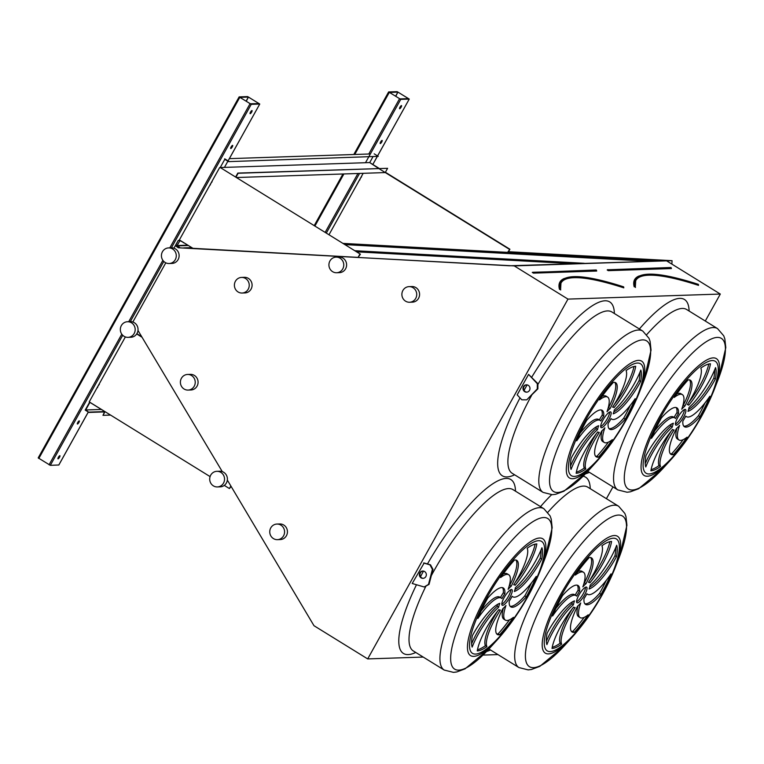 <?xml version="1.0" encoding="UTF-8"?>
<svg xmlns="http://www.w3.org/2000/svg" width="764" height="764" viewBox="0 0 764 764"><rect width="100%" height="100%" fill="white"/><g stroke="black" fill="none" stroke-linecap="round" stroke-linejoin="round"><path stroke-width="1.15" d="M423.208 657.069L367.694 658.912L567.967 299.106L514.248 265.901L178.26 247.775L175.567 245.798L178.251 240.431L173.934 248.185M497.956 654.586L482.963 655.092M606.406 498.682L612.967 486.907M705.287 321.033L720.309 294.054L567.967 299.106M424.182 586.981L412.197 583.486L424.173 562.982L430.514 564.825L432.968 569.352L429.043 584.403L424.182 586.981L428.48 584.422L432.395 569.371L429.951 564.844L423.609 563.001M528.583 374.389L517.18 394.873L521.802 399.811L526.74 399.849L537.293 388.905L537.321 383.709L528.583 374.389L537.894 383.69L537.866 388.886L526.74 399.849M381.742 141.97A1.834 0.487 121.7 0 0 382.143 140.423A1.834 0.487 121.7 0 0 380.768 141.732A1.834 0.487 121.7 0 0 380.205 143.546A1.834 0.487 121.7 0 0 381.742 141.97M361.592 176.885A1.834 0.487 121.7 0 0 360.331 178.423A1.834 0.487 121.7 0 0 359.901 179.932M401.138 107.132A1.834 0.487 121.7 0 0 401.53 105.585A1.834 0.487 121.7 0 0 400.155 106.903A1.834 0.487 121.7 0 0 399.601 108.717A1.834 0.487 121.7 0 0 401.138 107.132M363.177 173.313L328.978 234.768M378.562 168.414L369.719 162.57L220.223 167.536L224.807 159.294L228.579 161.634L378.247 156.353L228.579 161.634M409.189 99.091L400.747 99.377L388.628 91.938L397.127 91.632L409.246 99.072L377.559 155.923M232.256 146.927A1.834 0.487 121.7 0 0 232.648 145.389A1.834 0.487 121.7 0 0 231.272 146.698A1.834 0.487 121.7 0 0 230.718 148.512A1.834 0.487 121.7 0 0 232.256 146.927M78.912 422.435A1.834 0.487 121.7 0 0 79.303 420.888A1.834 0.487 121.7 0 0 77.928 422.196A1.834 0.487 121.7 0 0 77.374 424.01A1.834 0.487 121.7 0 0 78.912 422.435M212.105 181.851A1.834 0.487 121.7 0 0 210.845 183.389A1.834 0.487 121.7 0 0 210.406 184.888M99.301 384.521A1.834 0.487 121.7 0 0 98.04 386.049A1.834 0.487 121.7 0 0 97.601 387.558M251.642 112.098A1.834 0.487 121.7 0 0 252.034 110.551A1.834 0.487 121.7 0 0 250.659 111.859A1.834 0.487 121.7 0 0 250.105 113.674A1.834 0.487 121.7 0 0 251.642 112.098M59.525 457.264A1.834 0.487 121.7 0 0 59.917 455.716A1.834 0.487 121.7 0 0 58.541 457.034A1.834 0.487 121.7 0 0 57.988 458.849A1.834 0.487 121.7 0 0 59.525 457.264M125.372 336.934L89.226 401.883L210.09 476.602M219.66 167.555L179.368 239.934L192.939 248.319L358.077 257.382L360.407 254.192L220.223 167.536L360.407 254.192M165.788 262.826L132.84 322.016M179.827 240.373L178.251 240.431M259.703 104.057L251.251 104.334L239.132 96.904L247.631 96.598L259.76 104.038L228.073 160.889M58.818 464.98L50.319 465.343L38.2 457.903L239.142 96.961M698.535 285.173L698.296 284.342M635.352 286.939A244.394 40.568 29.1 0 0 635.476 287.455L634.683 286.634L635.333 286.977L635.763 279.853A244.767 40.635 -150.9 0 1 698.477 284.877L698.506 284.8M657.794 260.849L343.256 243.592M647.347 261.202L344.889 244.604M354.763 250.707L584.193 263.293M675.424 424.096A9.187 2.416 121.7 0 0 681.221 417.631A9.187 2.416 121.7 0 0 684.41 409.552M677.821 417.383A9.187 2.416 121.7 0 0 675.844 425.109A9.187 2.416 121.7 0 0 682.72 418.557A9.187 2.416 121.7 0 0 685.499 409.475A9.187 2.416 121.7 0 0 677.821 417.383M688.593 409.428A35.469 9.311 121.7 0 0 713.853 378.075L715.362 379.011A62.085 16.302 121.7 0 0 715.562 367.618A35.469 9.311 -58.3 0 1 689.004 407.518A14.697 3.858 -58.3 0 1 687.963 411.347A35.469 9.311 121.7 0 0 715.362 379.011M713.853 378.075A62.085 16.302 121.7 0 0 714.607 369.977M685.805 416.084A14.697 3.858 -58.3 0 1 682.873 421.002A35.469 9.311 121.7 0 0 684.42 426.732A35.469 9.311 121.7 0 0 699.948 416.647A62.085 16.302 121.7 0 0 709.88 396.229A35.469 9.311 -58.3 0 1 686.444 416.647A35.469 9.311 -58.3 0 1 685.805 416.084M683.751 426.131A35.469 9.311 121.7 0 0 698.439 415.721L699.948 416.647M698.439 415.721A62.085 16.302 121.7 0 0 705.048 402.848M679.607 425.357A14.697 3.858 -58.3 0 1 676.493 428.48A35.469 9.311 121.7 0 0 670.964 454.341A35.469 9.311 121.7 0 0 673.246 454.666A62.085 16.302 121.7 0 0 687.084 437.17A35.469 9.311 -58.3 0 1 678.976 439.968A35.469 9.311 -58.3 0 1 679.607 425.357M678.976 439.968L677.477 439.033A35.469 9.311 -58.3 0 1 676.933 428.107M670.295 453.74A35.469 9.311 121.7 0 0 671.737 453.74L673.246 454.666M671.737 453.74A62.085 16.302 121.7 0 0 683.102 439.701M674.029 429.903A14.697 3.858 -58.3 0 1 672.941 429.798A14.697 3.858 -58.3 0 1 672.568 429.406A35.469 9.311 121.7 0 0 650.899 470.786A62.085 16.302 121.7 0 0 660.535 466.47A35.469 9.311 -58.3 0 1 674.029 429.903M651.1 469.621A62.085 16.302 121.7 0 0 659.026 465.543A35.469 9.311 -58.3 0 1 671.012 431.326M659.026 465.543L660.535 466.47M672.339 427.057A14.697 3.858 -58.3 0 1 673.38 423.227A35.469 9.311 121.7 0 0 645.981 455.573A62.085 16.302 121.7 0 0 645.781 466.966A35.469 9.311 -58.3 0 1 672.339 427.057L670.83 426.131A14.697 3.858 -58.3 0 1 671.241 424.221M645.227 463.672A35.469 9.311 -58.3 0 1 670.83 426.131M675.538 418.5A14.697 3.858 -58.3 0 1 678.47 413.582A35.469 9.311 121.7 0 0 676.923 407.852A35.469 9.311 121.7 0 0 661.395 417.927A62.085 16.302 121.7 0 0 651.463 438.355A35.469 9.311 -58.3 0 1 674.899 417.927A35.469 9.311 -58.3 0 1 675.538 418.5M674.096 417.43A14.697 3.858 -58.3 0 1 676.961 412.646L678.47 413.582M654.786 430.8A35.469 9.311 -58.3 0 1 673.39 417.001L674.899 417.927M676.961 412.646A35.469 9.311 121.7 0 0 676.083 407.518M681.736 409.227A14.697 3.858 -58.3 0 1 684.85 406.104A35.469 9.311 121.7 0 0 690.379 380.233A35.469 9.311 121.7 0 0 688.097 379.918A62.085 16.302 121.7 0 0 674.259 397.414A35.469 9.311 -58.3 0 1 682.367 394.616A35.469 9.311 -58.3 0 1 681.736 409.227M682.901 405.541A14.697 3.858 -58.3 0 1 683.341 405.168L684.85 406.104M676.742 393.947A35.469 9.311 -58.3 0 1 680.858 393.68L682.367 394.616M683.341 405.168A35.469 9.311 121.7 0 0 689.548 379.909M687.313 404.681A14.697 3.858 -58.3 0 1 688.402 404.786A14.697 3.858 -58.3 0 1 688.775 405.178A35.469 9.311 121.7 0 0 710.453 363.788A62.085 16.302 121.7 0 0 700.808 368.105A35.469 9.311 -58.3 0 1 687.313 404.681M688.822 402.322A35.469 9.311 121.7 0 0 708.734 364.036M576.543 601.745A9.187 2.416 121.7 0 0 582.34 595.28A9.187 2.416 121.7 0 0 585.53 587.21M578.94 595.041A9.187 2.416 121.7 0 0 576.963 602.758A9.187 2.416 121.7 0 0 583.849 596.206A9.187 2.416 121.7 0 0 586.628 587.124A9.187 2.416 121.7 0 0 578.94 595.041M589.712 587.086A35.469 9.311 121.7 0 0 614.972 555.724L616.481 556.66A62.085 16.302 121.7 0 0 616.682 545.267A35.469 9.311 -58.3 0 1 590.123 585.176A14.697 3.858 -58.3 0 1 589.082 589.006A35.469 9.311 121.7 0 0 616.481 556.66M614.972 555.724A62.085 16.302 121.7 0 0 615.727 547.635M586.924 593.733A14.697 3.858 -58.3 0 1 583.992 598.651A35.469 9.311 121.7 0 0 585.539 604.381A35.469 9.311 121.7 0 0 601.067 594.306A62.085 16.302 121.7 0 0 610.999 573.879A35.469 9.311 -58.3 0 1 587.564 594.306A35.469 9.311 -58.3 0 1 586.924 593.733M584.871 603.78A35.469 9.311 121.7 0 0 599.559 593.37L601.067 594.306M599.559 593.37A62.085 16.302 121.7 0 0 606.167 580.497M580.726 603.006A14.697 3.858 -58.3 0 1 577.622 606.129A35.469 9.311 121.7 0 0 572.083 632A35.469 9.311 121.7 0 0 574.366 632.315A62.085 16.302 121.7 0 0 588.213 614.829A35.469 9.311 -58.3 0 1 580.105 617.618A35.469 9.311 -58.3 0 1 580.726 603.006M580.105 617.618L578.596 616.691A35.469 9.311 -58.3 0 1 578.052 605.766M571.415 631.389A35.469 9.311 121.7 0 0 572.857 631.389L574.366 632.315M572.857 631.389A62.085 16.302 121.7 0 0 584.221 617.35M575.149 607.552A14.697 3.858 -58.3 0 1 574.06 607.447A14.697 3.858 -58.3 0 1 573.688 607.055A35.469 9.311 121.7 0 0 552.019 648.445A62.085 16.302 121.7 0 0 561.664 644.128A35.469 9.311 -58.3 0 1 575.149 607.552M552.219 647.27A62.085 16.302 121.7 0 0 560.155 643.192A35.469 9.311 -58.3 0 1 572.14 608.975M560.155 643.192L561.664 644.128M573.458 604.716A14.697 3.858 -58.3 0 1 574.509 600.886A35.469 9.311 121.7 0 0 547.1 633.222A62.085 16.302 121.7 0 0 546.9 644.615A35.469 9.311 -58.3 0 1 573.458 604.716L571.949 603.78A14.697 3.858 -58.3 0 1 572.36 601.87M546.346 641.321A35.469 9.311 -58.3 0 1 571.949 603.78M576.658 596.149A14.697 3.858 -58.3 0 1 579.589 591.231A35.469 9.311 121.7 0 0 578.042 585.501A35.469 9.311 121.7 0 0 562.514 595.586A62.085 16.302 121.7 0 0 552.582 616.004A35.469 9.311 -58.3 0 1 576.018 595.586A35.469 9.311 -58.3 0 1 576.658 596.149M575.216 595.089A14.697 3.858 -58.3 0 1 578.081 590.295L579.589 591.231M555.905 608.45A35.469 9.311 -58.3 0 1 574.509 594.65L576.018 595.586M578.081 590.295A35.469 9.311 121.7 0 0 577.212 585.176M582.856 586.876A14.697 3.858 -58.3 0 1 585.969 583.753A35.469 9.311 121.7 0 0 591.508 557.892A35.469 9.311 121.7 0 0 589.216 557.567A62.085 16.302 121.7 0 0 575.378 575.063A35.469 9.311 -58.3 0 1 583.486 572.265A35.469 9.311 -58.3 0 1 582.856 586.876M584.021 583.19A14.697 3.858 -58.3 0 1 584.46 582.817L585.969 583.753M577.861 571.596A35.469 9.311 -58.3 0 1 581.977 571.329L583.486 572.265M584.46 582.817A35.469 9.311 121.7 0 0 590.668 557.558M588.442 582.33A14.697 3.858 -58.3 0 1 589.521 582.435A14.697 3.858 -58.3 0 1 589.894 582.827A35.469 9.311 121.7 0 0 611.572 541.447A62.085 16.302 121.7 0 0 601.927 545.763A35.469 9.311 -58.3 0 1 588.442 582.33M589.942 579.971A35.469 9.311 121.7 0 0 609.853 541.686M227.338 480.078L313.985 625.706L367.694 658.912M720.309 294.054L666.59 260.849L514.248 265.901M666.59 260.849L509.454 265.776L183.694 247.899L191.831 247.631M137.988 330.468L222.286 471.627M180.218 240.507L178.48 240.565M177.105 245.741L175.567 245.798M179.693 247.813A0.64 0.611 -91.9 0 0 179.387 247.23L177.964 247.278M179.693 247.727L178.26 247.775M583.047 263.332L354.945 250.821M508.518 251.719L672.053 260.686L666.628 260.868M672.053 260.686L671.89 264.124M513.694 584.813A14.697 3.858 -58.3 0 1 514.774 584.918A14.697 3.858 -58.3 0 1 515.156 585.31A35.469 9.311 121.7 0 0 536.825 543.92A62.085 16.302 121.7 0 0 527.179 548.246A35.469 9.311 -58.3 0 1 513.694 584.813M508.117 589.359A14.697 3.858 -58.3 0 1 511.221 586.236A35.469 9.311 121.7 0 0 516.76 560.375A35.469 9.311 121.7 0 0 514.468 560.05A62.085 16.302 121.7 0 0 500.63 577.546A35.469 9.311 -58.3 0 1 508.738 574.748A35.469 9.311 -58.3 0 1 508.117 589.359M501.91 598.632A14.697 3.858 -58.3 0 1 504.842 593.714A35.469 9.311 121.7 0 0 503.304 587.984A35.469 9.311 121.7 0 0 487.766 598.059A62.085 16.302 121.7 0 0 477.844 618.487A35.469 9.311 -58.3 0 1 501.27 598.059A35.469 9.311 -58.3 0 1 501.91 598.632M498.72 607.189A14.697 3.858 -58.3 0 1 499.761 603.359A35.469 9.311 121.7 0 0 472.362 635.705A62.085 16.302 121.7 0 0 472.162 647.098A35.469 9.311 -58.3 0 1 498.72 607.189L497.211 606.263A14.697 3.858 -58.3 0 1 497.622 604.353M500.401 610.035A14.697 3.858 -58.3 0 1 499.312 609.93A14.697 3.858 -58.3 0 1 498.94 609.538A35.469 9.311 121.7 0 0 477.271 650.918A62.085 16.302 121.7 0 0 486.916 646.602A35.469 9.311 -58.3 0 1 500.401 610.035M505.978 605.489A14.697 3.858 -58.3 0 1 502.874 608.612A35.469 9.311 121.7 0 0 497.335 634.473A35.469 9.311 121.7 0 0 499.627 634.798A62.085 16.302 121.7 0 0 513.465 617.302A35.469 9.311 -58.3 0 1 505.357 620.101A35.469 9.311 -58.3 0 1 505.978 605.489M512.186 596.216A14.697 3.858 -58.3 0 1 509.244 601.134A35.469 9.311 121.7 0 0 510.791 606.864A35.469 9.311 121.7 0 0 526.329 596.779A62.085 16.302 121.7 0 0 536.252 576.362A35.469 9.311 -58.3 0 1 512.825 596.789A35.469 9.311 -58.3 0 1 512.186 596.216M514.334 591.489A35.469 9.311 121.7 0 0 541.733 559.143A62.085 16.302 121.7 0 0 541.934 547.75A35.469 9.311 -58.3 0 1 515.375 587.659A14.697 3.858 -58.3 0 1 514.334 591.489M504.192 597.515A9.187 2.416 121.7 0 0 502.215 605.241A9.187 2.416 121.7 0 0 509.101 598.689A9.187 2.416 121.7 0 0 511.88 589.607A9.187 2.416 121.7 0 0 504.192 597.515M612.575 407.164A14.697 3.858 -58.3 0 1 613.654 407.269A14.697 3.858 -58.3 0 1 614.027 407.661A35.469 9.311 121.7 0 0 635.705 366.271A62.085 16.302 121.7 0 0 626.06 370.588A35.469 9.311 -58.3 0 1 612.575 407.164M606.998 411.71A14.697 3.858 -58.3 0 1 610.102 408.587A35.469 9.311 121.7 0 0 615.641 382.716A35.469 9.311 121.7 0 0 613.349 382.392A62.085 16.302 121.7 0 0 599.511 399.887A35.469 9.311 -58.3 0 1 607.619 397.099A35.469 9.311 -58.3 0 1 606.998 411.71M600.79 420.974A14.697 3.858 -58.3 0 1 603.722 416.055A35.469 9.311 121.7 0 0 602.175 410.335A35.469 9.311 121.7 0 0 586.647 420.41A62.085 16.302 121.7 0 0 576.715 440.838A35.469 9.311 -58.3 0 1 600.151 420.41A35.469 9.311 -58.3 0 1 600.79 420.974M597.591 429.54A14.697 3.858 -58.3 0 1 598.642 425.71A35.469 9.311 121.7 0 0 571.243 458.056A62.085 16.302 121.7 0 0 571.042 469.44A35.469 9.311 -58.3 0 1 597.591 429.54L596.092 428.604A14.697 3.858 -58.3 0 1 596.493 426.694M599.282 432.386A14.697 3.858 -58.3 0 1 598.193 432.281A14.697 3.858 -58.3 0 1 597.82 431.88A35.469 9.311 121.7 0 0 576.151 473.269A62.085 16.302 121.7 0 0 585.797 468.953A35.469 9.311 -58.3 0 1 599.282 432.386M604.859 427.84A14.697 3.858 -58.3 0 1 601.755 430.963A35.469 9.311 121.7 0 0 596.216 456.824A35.469 9.311 121.7 0 0 598.499 457.149A62.085 16.302 121.7 0 0 612.346 439.653A35.469 9.311 -58.3 0 1 604.238 442.452A35.469 9.311 -58.3 0 1 604.859 427.84M611.066 418.567A14.697 3.858 -58.3 0 1 608.125 423.485A35.469 9.311 121.7 0 0 609.672 429.215A35.469 9.311 121.7 0 0 625.21 419.13A62.085 16.302 121.7 0 0 635.132 398.703A35.469 9.311 -58.3 0 1 611.706 419.13A35.469 9.311 -58.3 0 1 611.066 418.567M613.215 413.83A35.469 9.311 121.7 0 0 640.614 381.494A62.085 16.302 121.7 0 0 640.815 370.101A35.469 9.311 -58.3 0 1 614.256 410.001A14.697 3.858 -58.3 0 1 613.215 413.83M603.073 419.866A9.187 2.416 121.7 0 0 601.096 427.592A9.187 2.416 121.7 0 0 607.982 421.04A9.187 2.416 121.7 0 0 610.761 411.958A9.187 2.416 121.7 0 0 603.073 419.866M572.608 263.675L356.578 251.824M195.097 248.443L194.094 248.472M600.676 426.57A9.187 2.416 121.7 0 0 606.473 420.104A9.187 2.416 121.7 0 0 609.662 412.035M613.845 411.911A35.469 9.311 121.7 0 0 639.105 380.558L640.614 381.494M639.105 380.558A62.085 16.302 121.7 0 0 639.86 372.46M609.004 428.614A35.469 9.311 121.7 0 0 623.701 418.204L625.21 419.13M623.701 418.204A62.085 16.302 121.7 0 0 630.3 405.331M604.238 442.452L602.729 441.516A35.469 9.311 -58.3 0 1 602.185 430.59M595.548 456.223A35.469 9.311 121.7 0 0 596.999 456.213L598.499 457.149M596.999 456.213A62.085 16.302 121.7 0 0 608.354 442.184M576.362 472.095A62.085 16.302 121.7 0 0 584.288 468.017A35.469 9.311 -58.3 0 1 596.273 433.809M584.288 468.017L585.797 468.953M570.479 466.155A35.469 9.311 -58.3 0 1 596.092 428.604M599.348 419.913A14.697 3.858 -58.3 0 1 602.213 415.129L603.722 416.055M580.038 433.283A35.469 9.311 -58.3 0 1 598.642 419.474L600.151 420.41M602.213 415.129A35.469 9.311 121.7 0 0 601.344 410.001M608.154 408.024A14.697 3.858 -58.3 0 1 608.593 407.651L610.102 408.587M601.994 396.43A35.469 9.311 -58.3 0 1 606.11 396.163L607.619 397.099M608.593 407.651A35.469 9.311 121.7 0 0 614.8 382.392M614.075 404.805A35.469 9.311 121.7 0 0 633.986 366.51M501.795 604.229A9.187 2.416 121.7 0 0 507.592 597.763A9.187 2.416 121.7 0 0 510.782 589.693M514.965 589.569A35.469 9.311 121.7 0 0 540.224 558.207L541.733 559.143M540.224 558.207A62.085 16.302 121.7 0 0 540.979 550.109M510.123 606.263A35.469 9.311 121.7 0 0 524.82 595.853L526.329 596.779M524.82 595.853A62.085 16.302 121.7 0 0 531.419 582.98M505.357 620.101L503.848 619.165A35.469 9.311 -58.3 0 1 503.314 608.239M496.667 633.872A35.469 9.311 121.7 0 0 498.118 633.872L499.627 634.798M498.118 633.872A62.085 16.302 121.7 0 0 509.473 619.833M477.481 649.753A62.085 16.302 121.7 0 0 485.407 645.675A35.469 9.311 -58.3 0 1 497.393 611.458M485.407 645.675L486.916 646.602M471.598 643.804A35.469 9.311 -58.3 0 1 497.211 606.263M500.468 597.572A14.697 3.858 -58.3 0 1 503.333 592.778L504.842 593.714M481.158 610.933A35.469 9.311 -58.3 0 1 499.761 597.133L501.27 598.059M503.333 592.778A35.469 9.311 121.7 0 0 502.464 587.65M509.273 585.673A14.697 3.858 -58.3 0 1 509.712 585.3L511.221 586.236M503.113 574.079A35.469 9.311 -58.3 0 1 507.229 573.812L508.738 574.748M509.712 585.3A35.469 9.311 121.7 0 0 515.92 560.041M515.194 582.454A35.469 9.311 121.7 0 0 535.106 544.169M623.787 287.646L623.548 286.825M560.604 289.422A244.394 40.568 29.1 0 0 560.728 289.938L559.945 289.117L560.585 289.461L561.015 282.336A244.767 40.635 -150.9 0 1 623.73 287.359L623.768 287.283M248.596 97.152L258.958 103.589L250.296 103.78L239.934 97.353L248.386 97.066L246.285 101.306M231.693 146.096A1.834 0.487 -58.3 0 1 231.502 146.459A1.834 0.487 -58.3 0 1 230.929 147.337M78.348 421.604A1.834 0.487 -58.3 0 1 78.157 421.967A1.834 0.487 -58.3 0 1 77.584 422.836M211.418 182.51A1.834 0.487 -58.3 0 1 211.227 182.882A1.834 0.487 -58.3 0 1 210.654 183.752M98.613 385.18A1.834 0.487 -58.3 0 1 98.422 385.553A1.834 0.487 -58.3 0 1 97.849 386.422M251.079 111.267A1.834 0.487 -58.3 0 1 250.888 111.63A1.834 0.487 -58.3 0 1 250.315 112.499M58.962 456.433A1.834 0.487 -58.3 0 1 58.771 456.796A1.834 0.487 -58.3 0 1 58.198 457.665M358.077 257.382L359.834 254.211M224.301 485.398L229.41 488.549L231.139 486.448M229.41 488.549L230.852 485.961M141.684 336.657L136.871 333.687M142.037 337.249L136.699 333.954M398.092 92.196L408.444 98.623L399.992 98.909L389.525 92.482L397.882 92.1L395.781 96.34M381.179 141.139A1.834 0.487 -58.3 0 1 380.988 141.502A1.834 0.487 -58.3 0 1 380.415 142.371M360.914 177.554A1.834 0.487 -58.3 0 1 360.723 177.917A1.834 0.487 -58.3 0 1 360.15 178.786M400.565 106.301A1.834 0.487 -58.3 0 1 400.384 106.664A1.834 0.487 -58.3 0 1 399.801 107.533M342.921 243.391L508.136 252.397L509.903 249.236L385.4 172.263L387.606 168.309L238.11 173.266L235.914 177.229M507.563 252.416L509.903 249.236M369.719 162.57L379.135 168.395L369.719 162.57L372.908 156.84M509.33 249.255L378.868 168.596M421.088 577.851A3.677 3.495 -91.9 0 0 426.341 574.566A3.677 3.495 -91.9 0 0 419.465 573.774A3.677 3.495 -91.9 0 0 421.088 577.851M423.017 571.014A3.677 3.495 -91.9 0 0 423.256 578.338M428.48 584.422L429.043 584.403M432.395 569.371L432.968 569.352M429.951 564.844L430.514 564.825M528.258 385.314A3.677 3.495 -91.9 0 0 522.996 388.599A3.677 3.495 -91.9 0 0 529.882 389.392A3.677 3.495 -91.9 0 0 528.258 385.314M526.654 384.808A3.677 3.495 -91.9 0 0 526.902 392.133M537.293 388.905L537.866 388.886M537.321 383.709L537.894 383.69M89.646 402.141L85.215 410.096L88.987 412.436L104.477 411.92M110.57 415.081L102.978 415.339L105.031 411.653M102.978 415.339L104.706 411.509L89.923 402.37L85.692 409.972L88.987 412.436M101.373 409.447L85.692 409.972M104.649 411.605L89.159 412.111M387.606 168.309L237.814 173.084L235.608 177.038L220.223 167.536M385.228 172.578L236.391 177.525M370.368 153.956L229.315 158.645M224.683 158.797L228.751 161.309M374.179 153.831L378.247 156.353M187.82 245.158L177.124 245.511L179.387 247.23M177.124 245.511L179.989 240.622L183.255 242.331M184.181 242.981L183.15 242.532M336.084 257.124L338.939 257.029A7.812 7.42 88.1 0 1 346.617 264.917A7.812 7.42 88.1 0 1 339.455 272.643L336.599 272.738A7.812 7.42 88.1 0 1 328.921 265.175A7.812 7.42 88.1 0 1 336.704 257.134A7.812 7.42 88.1 0 1 343.771 265.012A7.812 7.42 88.1 0 1 336.599 272.738M409.046 286.634L411.901 286.538A7.812 7.42 88.1 0 1 419.579 294.102A7.812 7.42 88.1 0 1 412.417 302.152L409.571 302.248A7.812 7.42 88.1 0 1 401.883 294.36A7.812 7.42 88.1 0 1 409.046 286.634A7.812 7.42 88.1 0 1 416.724 294.197A7.812 7.42 88.1 0 1 409.571 302.248M216.861 471.331L219.717 471.235A7.812 7.42 88.1 0 1 227.395 478.789A7.812 7.42 88.1 0 1 220.233 486.84L217.377 486.935A7.812 7.42 88.1 0 1 210.558 475.456A7.812 7.42 88.1 0 1 224.54 478.885A7.812 7.42 88.1 0 1 217.377 486.935M276.902 524.047L279.758 523.961A7.812 7.42 88.1 0 1 287.436 531.515A7.812 7.42 88.1 0 1 280.273 539.565L277.428 539.661A7.812 7.42 88.1 0 1 270.609 528.182A7.812 7.42 88.1 0 1 284.58 531.61A7.812 7.42 88.1 0 1 277.428 539.661M168.596 247.918L171.451 247.822A7.812 7.42 88.1 0 1 179.129 255.711A7.812 7.42 88.1 0 1 171.967 263.427L169.111 263.523A7.812 7.42 88.1 0 1 161.433 255.969A7.812 7.42 88.1 0 1 169.216 247.918A7.812 7.42 88.1 0 1 176.283 255.797A7.812 7.42 88.1 0 1 169.111 263.523M241.558 277.428L244.413 277.332A7.812 7.42 88.1 0 1 252.091 284.886A7.812 7.42 88.1 0 1 244.929 292.937L242.083 293.032A7.812 7.42 88.1 0 1 234.395 285.153A7.812 7.42 88.1 0 1 241.558 277.428A7.812 7.42 88.1 0 1 249.236 284.982A7.812 7.42 88.1 0 1 242.083 293.032M127.502 321.749L130.357 321.654A7.812 7.42 88.1 0 1 138.036 329.208A7.812 7.42 88.1 0 1 130.873 337.258L128.018 337.354A7.812 7.42 88.1 0 1 121.199 325.875A7.812 7.42 88.1 0 1 135.18 329.303A7.812 7.42 88.1 0 1 128.018 337.354M187.552 374.465L190.398 374.37A7.812 7.42 88.1 0 1 198.077 381.933A7.812 7.42 88.1 0 1 190.924 389.984L188.068 390.079A7.812 7.42 88.1 0 1 181.249 378.6A7.812 7.42 88.1 0 1 195.231 382.029A7.812 7.42 88.1 0 1 188.068 390.079M639.382 328.978A102.166 26.826 -58.3 0 1 689.109 311.034M589.388 472.333A102.166 26.826 -58.3 0 1 585.425 473.842M540.501 506.627A102.166 26.826 -58.3 0 1 551.589 494.728M583.085 476.211A102.166 26.826 -58.3 0 1 590.238 488.683M490.507 649.983A102.166 26.826 -58.3 0 1 486.544 651.501M427.477 563.937A102.166 26.826 -58.3 0 1 515.49 491.166M415.769 652.466A102.166 26.826 -58.3 0 1 416.476 584.727M420.515 576.696A102.166 26.826 -58.3 0 1 423.504 571.071M524.066 390.347A102.166 26.826 -58.3 0 1 524.285 389.965A102.166 26.826 -58.3 0 1 527.16 384.875M531.754 377.139A102.166 26.826 -58.3 0 1 614.371 313.517M514.64 474.816A102.166 26.826 -58.3 0 1 519.997 397.882M372.803 164.48L377.129 156.696M326.304 233.115L359.529 173.438M365.498 162.713L368.687 156.983M368.859 156.658L400.747 99.377M224.444 167.392L227.892 161.204M50.319 465.343L122.718 335.262M130.3 321.654L163.811 261.441M171.394 247.822L251.251 104.334M58.771 465.056L88.299 412.006M607.199 269.959L608.22 270.657L607.781 269.596L608.087 270.15L671.308 268.059L670.811 267.562M671.327 268.021L670.993 267.505L607.466 269.787M671.432 268.556L608.22 270.657M698.525 285.364A244.394 40.568 29.1 0 0 635.085 285.421M698.487 285.144L698.363 284.351C661.834 272.614 640.757 271 635.123 279.5A245.502 40.759 -150.9 0 0 634.683 286.634L635.476 287.455M634.187 286.786A245.865 40.817 -150.9 0 1 639.181 275.947M563.727 646.449L539.814 666.361L531.467 669.484L528.172 669.885L518.957 667.574A94.822 24.897 -58.3 0 1 539.374 587.898A94.822 24.897 -58.3 0 1 618.678 506.274L587.736 487.136A94.822 24.897 121.7 0 0 547.874 512.252M662.608 468.8L638.694 488.712L630.338 491.825L627.053 492.236L617.837 489.915A94.822 24.897 -58.3 0 1 638.255 410.249A94.822 24.897 -58.3 0 1 717.558 328.615L686.645 309.506A94.822 24.897 121.7 0 0 646.755 334.603M658.96 417.755A68.674 18.03 -58.3 0 1 707.731 359.481A68.674 18.03 -58.3 0 1 713.662 391.072C703.51 415.874 689.615 438.355 671.957 458.515A68.674 18.03 -58.3 0 1 641.684 471.951A68.674 18.03 -58.3 0 1 658.96 417.755M660.249 417.965A65.761 17.266 121.7 0 0 663.572 466.03A65.761 17.266 121.7 0 0 718.198 367.876A65.761 17.266 121.7 0 0 660.249 417.965M560.079 595.414A68.674 18.03 -58.3 0 1 608.851 537.13A68.674 18.03 -58.3 0 1 614.781 568.722C604.639 593.523 590.734 616.013 573.076 636.173A68.674 18.03 -58.3 0 1 542.812 649.61A68.674 18.03 -58.3 0 1 560.079 595.414M561.368 595.624A65.761 17.266 121.7 0 0 564.691 643.68A65.761 17.266 121.7 0 0 619.317 545.534A65.761 17.266 121.7 0 0 561.368 595.624M614.781 568.722L619.002 557.844A88.538 23.254 121.7 0 0 611.362 517.113A88.538 23.254 121.7 0 0 548.476 592.253A88.538 23.254 121.7 0 0 526.205 662.13A88.538 23.254 121.7 0 0 565.236 644.806L573.076 636.173M713.662 391.072L717.883 380.195A88.538 23.254 121.7 0 0 710.243 339.464A88.538 23.254 121.7 0 0 647.356 414.604A88.538 23.254 121.7 0 0 625.086 484.481A88.538 23.254 121.7 0 0 664.117 467.157L671.957 458.515M623.787 287.847A244.394 40.568 29.1 0 0 560.337 287.904M564.434 278.43A245.865 40.817 -150.9 0 0 559.449 289.26L560.728 289.938M532.623 272.385L533.473 273.14L596.694 271.039L596.063 270.045M488.979 648.932L465.066 668.844L456.719 671.967L453.434 672.368L444.209 670.057A94.822 24.897 -58.3 0 1 464.627 590.381A94.822 24.897 -58.3 0 1 543.93 508.748L513.016 489.638A94.822 24.897 121.7 0 0 433.713 571.271A94.822 24.897 121.7 0 0 431.326 575.636M425.844 586.313A94.822 24.897 121.7 0 0 413.295 650.938L444.209 670.057M486.63 598.097A65.761 17.266 121.7 0 0 489.944 646.163A65.761 17.266 121.7 0 0 544.57 548.008A65.761 17.266 121.7 0 0 486.63 598.097M531.639 395.341A94.822 24.897 121.7 0 0 512.176 473.288L543.089 492.398A94.822 24.897 -58.3 0 1 563.507 412.732A94.822 24.897 -58.3 0 1 642.811 331.099L611.897 311.989A94.822 24.897 121.7 0 0 537.894 384.435M585.51 420.448A65.761 17.266 121.7 0 0 588.824 468.504A65.761 17.266 121.7 0 0 643.45 370.359A65.761 17.266 121.7 0 0 585.51 420.448M584.221 420.238A68.674 18.03 -58.3 0 1 632.993 361.964A68.674 18.03 -58.3 0 1 638.914 393.546L643.135 382.668A88.538 23.254 121.7 0 0 635.495 341.947A88.538 23.254 121.7 0 0 572.608 417.087A88.538 23.254 121.7 0 0 550.338 486.954A88.538 23.254 121.7 0 0 589.369 469.64L597.209 460.998A68.674 18.03 -58.3 0 1 566.945 474.434A68.674 18.03 -58.3 0 1 584.221 420.238M485.341 597.897A68.674 18.03 -58.3 0 1 534.112 539.613A68.674 18.03 -58.3 0 1 540.033 571.205L544.255 560.327A88.538 23.254 121.7 0 0 536.614 519.596A88.538 23.254 121.7 0 0 473.737 594.736A88.538 23.254 121.7 0 0 451.457 664.613A88.538 23.254 121.7 0 0 490.488 647.289L498.329 638.656A68.674 18.03 -58.3 0 1 468.065 652.084A68.674 18.03 -58.3 0 1 485.341 597.897M532.26 272.395L533.473 273.14M532.737 272.261L596.569 270.532L596.254 269.978L532.451 272.442M596.579 270.504L596.694 271.039M559.449 289.26L559.945 289.117A245.502 40.759 -150.9 0 1 560.375 281.983C566.009 273.474 587.096 275.097 623.615 286.834L623.739 287.627M49.077 464.789L121.782 334.164M128.715 321.701L162.875 260.333M169.809 247.87L250.009 103.789M38.821 458.457L239.753 97.448M246.094 101.182L248.386 97.066M325.149 232.399L357.944 173.485M368.783 154.013L399.496 98.823M314.902 226.058L343.896 173.953M354.744 154.481L389.248 92.492M314.243 225.657L343.007 173.982M353.847 154.509L388.637 92.005M395.59 96.226L397.882 92.1M177.219 245.884L188.402 245.521M179.769 240.755L180.266 240.746M685.738 416.218L686.444 416.647M687.581 404.28L688.402 404.786M586.857 593.867L587.564 594.306M588.7 581.929L589.521 582.435M618.678 506.274L624.856 513.456L625.964 516.559L626.919 525.307L619.805 555.734M717.558 328.615L723.737 335.807L724.845 338.91L725.8 347.658L718.685 378.084M518.957 667.574L488.912 648.999M617.837 489.915L587.793 471.35M638.914 393.546C628.772 418.357 614.867 440.838 597.209 460.998M540.033 571.205C529.891 596.006 515.986 618.487 498.329 638.656M543.93 508.748L550.109 515.939L551.216 519.043L552.171 527.79L545.057 558.217M587.86 471.283L563.947 491.195L555.6 494.308L552.305 494.709L543.089 492.398M642.811 331.099L648.989 338.28L650.097 341.393L651.052 350.141L643.937 380.558M610.99 418.691L611.706 419.13M612.833 406.763L613.654 407.269M512.119 596.35L512.825 596.789M513.952 584.412L514.774 584.918M58.828 465.037L88.328 412.025M229.076 159.16L259.76 104.038M38.2 457.903L239.132 96.904M372.832 164.499L377.177 156.696M377.597 155.942L409.246 99.072M314.205 225.638L342.96 173.982M353.799 154.509L388.628 91.938"/></g></svg>
